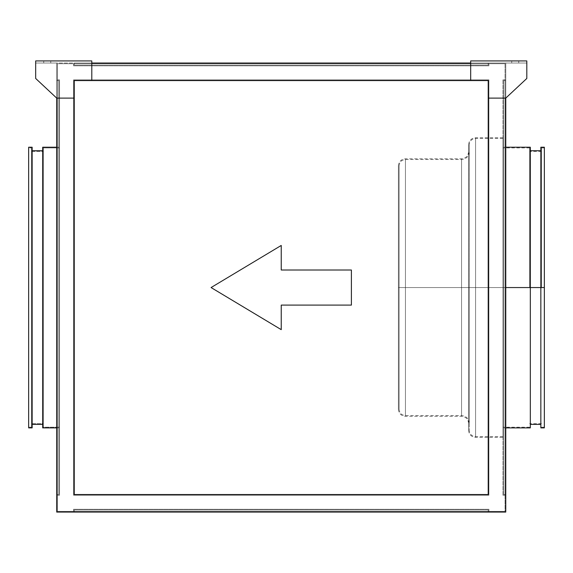 <?xml version="1.0" encoding="UTF-8"?>
<svg xmlns="http://www.w3.org/2000/svg" width="573" height="573" viewBox="0 0 573 573"><rect width="100%" height="100%" fill="white"/><g stroke="black" fill="none" stroke-linecap="round" stroke-linejoin="round"><path stroke-width="0.43" stroke-dasharray="2.87 2.15" d="M544.35 150.613L544.35 287.553L540.84 287.553L540.84 427.881L540.84 287.553L540.84 424.371L540.84 287.553L530.319 287.553L530.319 150.735L530.319 424.371L530.319 287.553L503.653 287.553L503.653 147.225L503.653 301.305L503.653 273.801L503.653 287.553L505.758 287.553L503.653 287.553L503.653 427.881L503.653 287.553L544.35 287.553L469.273 287.553L469.273 144.768L469.273 287.553L469.273 144.768L469.273 287.553L475.59 287.553L475.59 138.458L475.59 287.553L475.59 138.458L475.59 287.553L502.951 287.553L502.951 138.458L502.951 287.553L475.59 287.553L475.59 138.458L475.59 287.553L502.951 287.553L475.59 287.553L475.59 437.349L475.59 287.553L475.59 437.349L475.59 287.553L475.59 437.349L475.59 287.553L468.571 287.553L468.571 430.337L468.571 287.553L468.571 430.337L468.571 287.553L475.59 287.553L475.59 137.756L475.59 287.553L475.59 137.756L475.59 287.553L468.571 287.553L468.571 151.788L468.571 287.553L468.571 151.788L468.571 287.553L461.559 287.553L461.559 415.597L461.559 287.553L461.559 415.597L461.559 287.553L469.273 287.553L469.273 423.318L469.273 287.553L469.273 423.318L469.273 287.553L461.559 287.553L461.559 159.502L461.559 287.553L405.426 287.553L468.571 287.553L468.571 423.318L468.571 287.553L468.571 423.318L468.571 287.553L461.559 287.553L461.559 158.8L461.559 287.553L461.559 158.8L461.559 287.553L405.426 287.553L405.426 159.502L405.426 287.553L399.109 287.553L399.109 165.819L399.109 287.553L399.109 165.819L399.109 287.553L405.426 287.553L405.426 159.502L405.426 287.553L405.426 159.502L405.426 287.553L461.559 287.553L461.559 416.299L461.559 287.553L405.426 287.553L405.426 416.299L405.426 287.553L405.426 416.299L405.426 287.553L405.426 416.299L405.426 287.553L398.407 287.553L398.407 409.287L398.407 287.553L398.407 409.287L398.407 287.553L405.426 287.553L405.426 158.8L405.426 287.553L405.426 158.8L405.426 287.553L398.407 287.553L398.407 165.819L398.407 409.287L398.407 287.553L405.426 287.553L405.426 158.8L405.426 287.553L461.559 287.553L461.559 158.8L461.559 416.299L461.559 287.553L461.559 416.299L461.559 287.553L468.571 287.553L468.571 144.768L468.571 430.337L468.571 151.788L468.571 423.318L468.571 287.553L475.59 287.553L475.59 137.756L475.59 287.553L502.951 287.553L502.951 437.349L502.951 287.553L529.617 287.553L529.617 147.927L529.617 287.553L502.951 287.553L502.951 137.756L502.951 437.349L502.951 138.458L502.951 436.647L502.951 147.927L502.951 287.553L541.542 287.553L541.542 151.437L541.542 287.553L529.617 287.553L529.617 151.437L529.617 287.553L544.35 287.553L544.35 147.927L544.35 287.553L541.542 287.553L541.542 147.927L541.542 287.553L544.35 287.553L544.35 427.881L544.35 148.6M43.734 60.924L50.753 60.924L50.753 63.03L43.734 63.03L43.734 60.924L50.753 60.924L50.753 63.03L43.734 63.03L43.734 60.924L50.753 60.924L43.734 60.924L43.734 63.03L50.753 63.03L43.734 63.03L50.753 63.03L50.753 60.924L43.734 60.924L43.734 63.03L50.753 63.03L50.753 60.924L43.734 60.924M511.725 60.924L518.737 60.924L518.737 63.03L511.725 63.03L511.725 60.924L518.737 60.924L518.737 63.03L511.725 63.03L511.725 60.924L518.737 60.924L511.725 60.924L511.725 63.03L518.737 63.03L511.725 63.03L518.737 63.03L518.737 60.924L511.725 60.924L511.725 63.03L518.737 63.03L518.737 60.924L511.725 60.924M59.52 147.927L59.52 427.179L43.383 427.179L43.383 147.927L59.52 147.927L59.52 148.6L59.52 147.927L43.383 147.927L43.383 427.179L43.383 147.927L43.383 427.179L59.52 427.179L59.52 147.927M43.383 151.437L43.383 423.669L31.458 423.669L31.458 151.437L43.383 151.437L31.458 151.437L31.458 287.553L31.458 147.927L31.458 427.179L28.65 427.179L28.65 147.927L31.458 147.927L28.65 147.927L28.65 427.881L28.65 147.225L28.65 427.179L28.65 147.927L28.65 427.179L31.458 427.179L31.458 147.927L31.458 423.669L31.458 151.437L31.458 423.669L43.383 423.669L43.383 151.437M56.713 427.881L58.818 427.881L58.818 147.225L56.713 147.225L58.818 147.225L58.818 427.881L58.818 147.225L58.818 427.881L56.713 427.881M32.16 150.735L32.16 427.881L32.16 150.735M42.681 424.371L42.681 150.735L42.681 424.371M530.319 287.553L530.319 147.225L530.319 287.553M488.217 80.571L74.254 80.571L74.254 494.535L488.217 494.535L488.217 80.571L74.254 80.571L74.254 494.535L74.254 98.112L56.713 98.112L74.254 98.112L74.254 494.535L488.217 494.535L74.254 494.535L74.254 80.571L488.217 80.571L488.217 494.535L488.217 80.571L470.677 80.571L470.677 63.03L91.795 63.03L470.677 63.03L91.795 63.03L470.677 63.03L470.677 80.571L91.795 80.571L470.677 80.571L470.677 63.03L526.809 63.03L488.217 63.03L488.217 65.136L74.254 65.136L74.254 63.03L35.669 63.03L91.795 63.03L91.795 80.571L91.795 63.03L470.677 63.03L74.254 63.03L74.254 65.136L488.217 65.136L488.217 63.03L488.217 65.136L488.217 63.03L470.677 63.03L470.677 60.924L526.809 60.924L470.677 60.924L526.809 60.924L526.809 63.03L505.758 63.03L505.758 98.112L488.217 98.112L505.758 98.112L526.809 78.465L526.809 63.03L526.809 78.465L505.758 98.112L505.758 63.03L505.758 98.112L488.217 98.112L488.217 494.535L74.254 494.535L74.254 80.571L74.254 98.112L56.713 98.112L35.669 78.465L35.669 63.03L56.713 63.03L56.713 512.076L505.758 512.076L505.758 98.112L526.809 78.465L505.758 98.112L488.217 98.112L488.217 80.571L488.217 494.535L488.217 98.112L505.758 98.112L488.217 98.112L488.217 80.571L470.677 80.571L470.677 63.03L526.809 63.03L505.758 63.03L526.809 63.03L526.809 60.924L470.677 60.924L470.677 80.571L470.677 60.924L526.809 60.924L526.809 78.465L526.809 60.924L526.809 78.465L505.758 98.112L505.758 63.03L526.809 63.03L526.809 78.465L505.758 98.112L505.758 512.076L56.713 512.076L56.713 63.03L56.713 98.112L35.669 78.465L56.713 98.112L74.254 98.112L56.713 98.112L35.669 78.465L35.669 60.924L35.669 78.465L35.669 60.924L91.795 60.924L35.669 60.924L91.795 60.924L35.669 60.924L91.795 60.924L91.795 80.571L74.254 80.571L488.217 80.571M502.951 495.237L502.951 79.869L502.951 495.237L505.057 495.237L505.057 79.869L505.057 495.237L502.951 495.237L505.057 495.237L505.057 79.869L502.951 79.869L502.951 495.237L502.951 79.869L505.057 79.869L502.951 79.869L505.057 79.869L505.057 495.237L502.951 495.237M74.254 512.076L488.217 512.076L74.254 512.076L488.217 512.076L488.217 509.97L74.254 509.97L74.254 512.076L74.254 509.97L488.217 509.97L488.217 512.076L488.217 509.97L488.217 512.076L74.254 512.076L74.254 509.97L74.254 512.076M505.758 494.535L505.758 80.571L505.758 494.535L503.653 494.535L505.758 494.535L505.758 80.571L503.653 80.571L503.653 494.535L505.758 494.535L503.653 494.535L503.653 80.571L505.758 80.571L503.653 80.571L505.758 80.571L505.758 494.535M56.713 494.535L56.713 80.571L56.713 494.535L58.818 494.535L58.818 80.571L56.713 80.571L58.818 80.571L56.713 80.571L56.713 494.535L58.818 494.535L56.713 494.535L56.713 80.571L58.818 80.571L58.818 494.535L56.713 494.535M503.653 494.535L503.653 80.571L503.653 494.535M503.653 301.305L503.653 427.881L503.653 301.305M58.818 80.571L58.818 494.535L58.818 80.571M488.217 494.535L74.254 494.535M488.217 509.97L74.254 509.97L488.217 509.97M74.254 63.03L74.254 65.136L74.254 63.03L91.795 63.03L91.795 60.924L91.795 80.571L91.795 63.03L35.669 63.03L56.713 63.03L35.669 63.03L35.669 60.924L35.669 78.465L56.713 98.112L56.713 63.03L35.669 63.03L35.669 78.465L56.713 98.112L74.254 98.112L74.254 80.571L91.795 80.571L91.795 63.03L74.254 63.03L91.795 63.03L91.795 60.924L91.795 63.03L74.254 63.03L91.795 63.03L91.795 60.924L35.669 60.924L35.669 63.03L74.254 63.03M488.217 65.136L74.254 65.136L488.217 65.136M540.84 287.553L540.84 147.225L540.84 287.553M42.681 147.225L42.681 427.881L42.681 147.225M42.681 150.735L42.681 423.712L42.681 150.735M57.415 63.732L57.415 511.374L505.057 511.374L505.057 63.732L57.415 63.732L505.057 63.732L57.415 63.732L505.057 63.732L505.057 511.374L57.415 511.374L57.415 63.732L57.415 511.374L505.057 511.374L57.415 511.374L57.415 63.732M73.552 495.237L73.552 79.869L488.919 79.869L488.919 495.237L73.552 495.237L488.919 495.237L488.919 79.869L73.552 79.869L73.552 495.237L488.919 495.237L488.919 79.869L73.552 79.869L488.919 79.869L488.919 495.237L73.552 495.237L73.552 79.869L73.552 495.237L488.919 495.237L488.919 79.869L73.552 79.869L73.552 495.237L488.919 495.237L73.552 495.237L73.552 79.869L488.919 79.869L488.919 495.237L488.919 79.869L73.552 79.869L73.552 495.237L73.552 79.869L488.919 79.869L488.919 495.237L73.552 495.237M73.552 63.732L488.919 63.732L73.552 63.732L488.919 63.732L488.919 65.838L73.552 65.838L73.552 63.732L73.552 65.838L488.919 65.838L488.919 63.732L488.919 65.838L488.919 63.732L73.552 63.732L73.552 65.838L73.552 63.732M73.552 511.374L488.919 511.374L73.552 511.374L488.919 511.374L488.919 509.268L73.552 509.268L73.552 511.374L73.552 509.268L488.919 509.268L488.919 511.374L488.919 509.268L488.919 511.374L73.552 511.374L73.552 509.268L73.552 511.374M505.057 63.732L505.057 511.374L505.057 63.732M57.415 79.869L57.415 495.237L57.415 79.869L59.52 79.869L57.415 79.869L57.415 495.237L59.52 495.237L59.52 79.869L57.415 79.869L59.52 79.869L59.52 495.237L57.415 495.237L59.52 495.237L57.415 495.237L57.415 79.869M59.52 79.869L59.52 495.237L59.52 79.869M73.552 509.268L488.919 509.268L73.552 509.268M73.552 65.838L488.919 65.838L73.552 65.838M544.35 287.553L544.35 427.179L544.35 287.553M541.542 287.553L541.542 147.927L541.542 287.553M529.617 287.553L529.617 147.927L529.617 287.553M502.951 287.553L502.951 137.756L502.951 287.553L475.59 287.553L502.951 287.553L502.951 436.647L502.951 287.553M31.458 427.179L31.458 301.24L31.458 427.179M43.383 423.669L43.383 152.089L43.383 423.669M470.677 63.03L488.217 63.03L470.677 63.03L470.677 60.924L526.809 60.924L526.809 63.03L470.677 63.03M398.407 287.553L398.407 165.819L398.407 287.553M468.571 287.553L468.571 144.768L468.571 287.553M475.59 287.553L475.59 436.647L475.59 287.553L475.59 436.647L475.59 287.553L475.59 436.647L475.59 287.553L405.426 287.553L405.426 415.597L405.426 287.553L405.426 415.597L405.426 287.553L399.109 287.553L399.109 165.819L399.109 409.287L399.109 287.553L399.109 409.287L399.109 287.553L461.559 287.553L461.559 415.597L461.559 159.502L461.559 287.553L461.559 159.502L461.559 287.553L469.273 287.553L469.273 151.788L469.273 430.337L469.273 144.768L469.273 430.337L469.273 287.553L469.273 430.337L469.273 287.553L475.59 287.553M405.426 287.553L405.426 415.597L405.426 287.553M351.399 305.094L281.236 305.094L281.236 329.647L281.236 305.094L351.399 305.094L351.399 270.012L281.236 270.012L351.399 270.012M281.236 245.452L281.236 270.012L281.236 245.452L211.072 287.553L281.236 329.647M502.951 138.458L475.59 138.458C471.758 138.831 469.652 140.937 469.273 144.768M399.109 409.287C399.488 413.119 401.594 415.224 405.426 415.597L461.559 415.597C466.243 416.055 468.814 418.634 469.273 423.318M469.273 151.788C468.814 156.472 466.243 159.05 461.559 159.502L405.426 159.502C401.594 159.881 399.488 161.987 399.109 165.819M468.571 430.337C468.986 434.599 471.328 436.934 475.59 437.349L502.951 437.349M398.407 165.819C398.829 161.557 401.164 159.215 405.426 158.8L461.559 158.8C465.82 158.384 468.155 156.049 468.571 151.788M398.407 409.287C398.829 413.548 401.164 415.883 405.426 416.299L461.559 416.299C465.82 416.721 468.155 419.056 468.571 423.318M529.617 147.927L502.951 147.927M541.542 151.437L529.617 151.437M544.35 147.927L541.542 147.927M503.653 427.881L505.758 427.881M503.653 147.225L505.758 147.225M544.35 427.179L541.542 427.179M541.542 423.669L529.617 423.669M529.617 427.179L502.951 427.179M502.951 137.756L475.59 137.756C471.328 138.172 468.986 140.507 468.571 144.768M502.951 436.647L475.59 436.647C471.758 436.275 469.652 434.169 469.273 430.337"/><path stroke-width="0.86" d="M42.681 427.881L56.713 427.881L42.681 427.881L42.681 147.225L42.681 427.881M56.713 147.225L42.681 147.225L56.713 147.225M32.16 424.371L42.681 424.371L32.16 424.371M42.681 150.735L32.16 150.735L42.681 150.735M28.65 427.881L32.16 427.881L32.16 147.225L28.65 147.225L28.65 427.881L28.65 147.225L32.16 147.225L32.16 427.881L28.65 427.881M530.319 287.553L505.758 287.553L540.84 287.553L530.319 287.553L530.319 427.881L530.319 147.225L530.319 287.553M540.84 287.553L540.84 427.881L540.84 287.553L544.35 287.553L540.84 287.553L540.84 147.225L540.84 287.553M544.35 427.881L544.35 287.553L544.35 427.881L540.84 427.881M351.399 270.012L281.236 270.012L351.399 270.012L351.399 305.094L281.236 305.094L281.236 329.647L211.072 287.553L281.236 245.452L281.236 270.012L281.236 245.452L211.072 287.553L281.236 329.647L281.236 305.094L351.399 305.094L351.399 270.012L351.399 305.094M35.669 60.924L91.795 60.924L91.795 80.571L470.677 80.571L91.795 80.571L91.795 60.924L35.669 60.924L35.669 78.465L35.669 60.924M74.254 494.535L74.254 98.112L74.254 494.535L488.217 494.535L488.217 98.112L488.217 494.535L74.254 494.535L488.217 494.535M505.758 98.112L505.758 512.076L56.713 512.076L56.713 98.112L56.713 512.076L505.758 512.076L505.758 98.112L526.809 78.465L526.809 60.924L470.677 60.924L470.677 80.571L488.217 80.571L488.217 98.112L505.758 98.112L526.809 78.465L526.809 60.924L470.677 60.924L470.677 80.571L488.217 80.571L488.217 98.112L505.758 98.112M470.677 63.03L91.795 63.03L470.677 63.03M544.35 147.225L544.35 287.553L544.35 147.225L540.84 147.225M544.35 148.6L544.35 150.613M74.254 80.571L91.795 80.571L74.254 80.571L74.254 98.112L56.713 98.112L35.669 78.465L56.713 98.112L74.254 98.112L74.254 80.571M281.236 329.647L211.072 287.553L281.236 245.452M505.758 427.881L530.319 427.881M530.319 424.371L540.84 424.371M530.319 150.735L540.84 150.735M505.758 147.225L530.319 147.225"/></g></svg>
